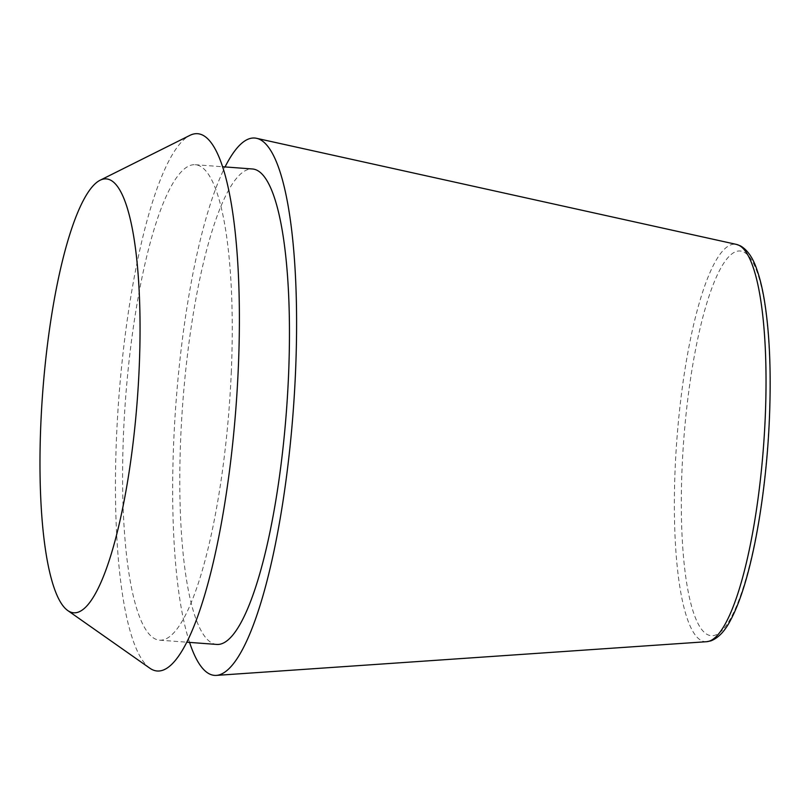 <?xml version="1.0" encoding="UTF-8"?>
<svg xmlns="http://www.w3.org/2000/svg" width="810" height="810" viewBox="0 0 810 810"><rect width="100%" height="100%" fill="white"/><g stroke="black" fill="none" stroke-linecap="round" stroke-linejoin="round"><path stroke-width="0.61" stroke-dasharray="4.05 3.04" d="M189.581 642.411A269.426 58.776 94.3 0 1 173.694 442.098A269.426 58.776 94.3 0 1 225.058 166.931M231.336 371.132A238.393 52.002 94.3 0 1 159.681 640.173A238.393 52.002 94.3 0 1 123.505 433.755A238.393 52.002 94.3 0 1 195.159 164.703A238.393 52.002 94.3 0 1 231.336 371.132M216.888 644.446A238.393 52.002 94.3 0 1 180.711 438.018A238.393 52.002 94.3 0 1 252.366 168.976M149.971 668.301A269.426 58.776 94.3 0 1 116.488 437.825A269.426 58.776 94.3 0 1 189.732 135.452M706.735 641.692A199.311 43.477 94.3 0 1 675.125 469.122A199.311 43.477 94.3 0 1 736.381 244.387M769.277 418.021A192.841 42.069 94.3 0 1 717.67 633.997A192.841 42.069 94.3 0 1 682.05 468.676A192.841 42.069 94.3 0 1 733.658 252.69A192.841 42.069 94.3 0 1 769.277 418.021M159.681 640.173L186.988 642.208M195.159 164.703L222.466 166.738"/><path stroke-width="1.21" d="M225.058 166.931A269.426 58.776 94.3 0 1 256.507 138.297A269.426 58.776 94.3 0 1 295.559 371.324A269.426 58.776 94.3 0 1 216.432 675.388A269.426 58.776 94.3 0 1 189.581 642.411M222.466 166.738L252.366 168.976A238.393 52.002 94.3 0 1 288.542 375.394A238.393 52.002 94.3 0 1 216.888 644.446L186.988 642.208M139.219 367.345A217.576 47.466 94.3 0 1 67.858 610.619A217.576 47.466 94.3 0 1 40.814 424.491A217.576 47.466 94.3 0 1 99.964 180.306A217.576 47.466 94.3 0 1 139.219 367.345M99.964 180.306L189.732 135.452A269.426 58.776 94.3 0 1 238.353 367.051A269.426 58.776 94.3 0 1 149.971 668.301L67.858 610.619M765.268 416.765A199.311 43.477 94.3 0 1 706.735 641.692L710.967 640.842C718.581 637.845 725.203 630.788 730.822 619.67C734.761 612.269 738.507 603.207 742.081 592.485C756.226 550.547 766.837 482.527 769.439 417.818C771.322 370.615 769.51 330.774 764.033 298.293C762.088 287.165 759.729 277.648 756.935 269.74C753.027 257.914 747.529 249.956 740.441 245.865L736.381 244.387A199.311 43.477 94.3 0 1 765.268 416.765M706.735 641.692L216.432 675.388M736.381 244.387L256.507 138.297"/></g></svg>

